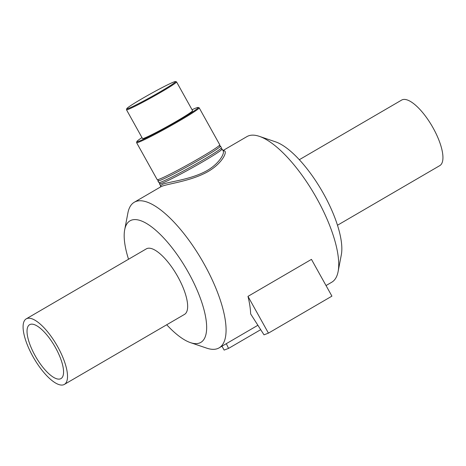 <?xml version="1.0" encoding="UTF-8"?>
<svg xmlns="http://www.w3.org/2000/svg" width="466" height="466" viewBox="0 0 466 466"><rect width="100%" height="100%" fill="white"/><g stroke="black" fill="none" stroke-linecap="round" stroke-linejoin="round"><path stroke-width="0.7" d="M223.197 150.972L223.162 150.908C225.02 153.739 217.843 165.989 202.687 172.816C187.355 180.033 167.871 182.008 162.384 184.373L160.578 185.742L159.506 183.814A35.812 1.905 -29.1 0 0 161.789 183.307A35.812 1.905 -29.1 0 0 197.246 164.958A35.812 1.905 -29.1 0 0 222.09 148.98A35.812 1.905 -29.1 0 0 221.408 148.969M160.619 186.901L161.918 186.301C167.533 183.895 187.507 181.519 203.403 173.946C222.445 165.238 229.167 149.33 223.138 150.868M159.855 183.231A35.812 1.905 -29.1 0 0 159.506 183.814M128.534 259.242A70.36 24.471 59.8 0 1 124.69 229.738L127.905 212.921A84.264 29.306 59.8 0 1 134.272 202.256A84.264 29.306 59.8 0 1 135.775 201.533A84.264 29.306 59.8 0 1 203.211 262.375A84.264 29.306 59.8 0 1 219.125 347.863A84.264 29.306 59.8 0 1 206.706 348.143L190.495 342.644A70.36 24.471 59.8 0 1 166.717 324.761M222.969 150.559L246.898 136.62A84.264 29.306 59.8 0 1 248.401 135.897A84.264 29.306 59.8 0 1 259.317 136.34A84.264 29.306 59.8 0 1 314.643 194.666A84.264 29.306 59.8 0 1 338.118 271.556A84.264 29.306 59.8 0 1 331.751 282.227L326.031 285.559M268.439 333.132L264.006 334.833L250.65 313.938A84.264 29.306 -120.2 0 0 247.976 296.37L311.457 259.376L331.92 296.137L268.439 333.132L247.976 296.37M136.864 141.559L136.585 142.532A35.812 1.905 -29.1 0 0 136.59 142.643A35.812 1.905 -29.1 0 0 138.874 142.13A35.812 1.905 -29.1 0 0 174.331 123.781A35.812 1.905 -29.1 0 0 199.174 107.809A35.812 1.905 -29.1 0 0 199.081 107.745L198.108 107.471A35.096 1.87 150.9 0 1 174.651 122.733A35.096 1.87 150.9 0 1 139.107 141.169A35.096 1.87 150.9 0 1 136.864 141.559A35.096 1.87 150.9 0 1 141.979 137.592M192.044 109.726A35.096 1.87 150.9 0 1 198.108 107.471M136.59 142.643L157.176 179.626A35.812 1.905 -29.1 0 0 159.459 179.113A35.812 1.905 -29.1 0 0 194.916 160.764A35.812 1.905 -29.1 0 0 219.76 144.792L199.174 107.809M126.752 108.689L126.478 109.661A28.647 1.526 -29.1 0 0 126.478 109.749L142.503 138.536A28.647 1.526 -29.1 0 0 144.326 138.128A28.647 1.526 -29.1 0 0 172.694 123.449A28.647 1.526 -29.1 0 0 192.569 110.669L176.55 81.882A28.647 1.526 -29.1 0 0 176.474 81.83L175.501 81.556A27.937 1.485 150.9 0 1 156.832 93.707A27.937 1.485 150.9 0 1 128.54 108.38A27.937 1.485 150.9 0 1 126.752 108.689A27.937 1.485 150.9 0 1 150.442 93.893A27.937 1.485 150.9 0 1 175.501 81.556M126.478 109.749A28.647 1.526 -29.1 0 0 128.307 109.341A28.647 1.526 -29.1 0 0 156.675 94.662A28.647 1.526 -29.1 0 0 176.55 81.882M158.219 180.29A35.812 1.905 -29.1 0 0 157.869 180.878L158.813 182.567A35.812 1.905 -29.1 0 0 161.096 182.055A35.812 1.905 -29.1 0 0 196.553 163.706A35.812 1.905 -29.1 0 0 221.397 147.734L220.453 146.044A35.812 1.905 -29.1 0 0 219.771 146.027M157.869 180.878A35.812 1.905 -29.1 0 0 160.153 180.365A35.812 1.905 -29.1 0 0 195.609 162.017A35.812 1.905 -29.1 0 0 220.453 146.044M226.307 343.675L228.567 348.399L224.134 350.094L221.973 346.203M228.567 348.399L260.71 329.666M124.69 229.738A70.36 24.471 59.8 0 1 131.266 220.232A70.36 24.471 59.8 0 1 193.751 282.763A70.36 24.471 59.8 0 1 190.495 342.644M26.207 318.872L146.341 248.861A37.921 13.188 59.8 0 1 147.023 248.535A37.921 13.188 59.8 0 1 177.365 275.913A37.921 13.188 59.8 0 1 184.53 314.381L64.395 384.398A37.921 13.188 59.8 0 1 33.907 358.272A37.921 13.188 59.8 0 1 26.207 318.872A37.921 13.188 59.8 0 1 26.882 318.546A37.921 13.188 59.8 0 1 57.231 345.929A37.921 13.188 59.8 0 1 64.395 384.398M259.317 136.34L275.528 141.833A70.36 24.471 59.8 0 1 321.732 190.536A70.36 24.471 59.8 0 1 341.333 254.739L338.118 271.556M299.306 159.716L401.628 100.085A37.921 13.188 59.8 0 1 402.309 99.759A37.921 13.188 59.8 0 1 432.658 127.136A37.921 13.188 59.8 0 1 439.817 165.605L337.489 225.241M30.156 324.429A31.175 10.846 59.8 0 1 55.11 346.943A31.175 10.846 59.8 0 1 60.999 378.573A31.175 10.846 59.8 0 1 35.929 357.096A31.175 10.846 59.8 0 1 29.603 324.697A31.175 10.846 59.8 0 1 30.156 324.429M160.584 185.748L160.479 186.994L134.272 202.256M223.167 150.908L222.09 148.98M219.125 347.863L257.896 325.268M221.082 148.217L221.513 148.992M159.821 183.33L159.389 182.555M219.445 145.275L219.876 146.056M158.184 180.394L157.753 179.614"/></g></svg>
